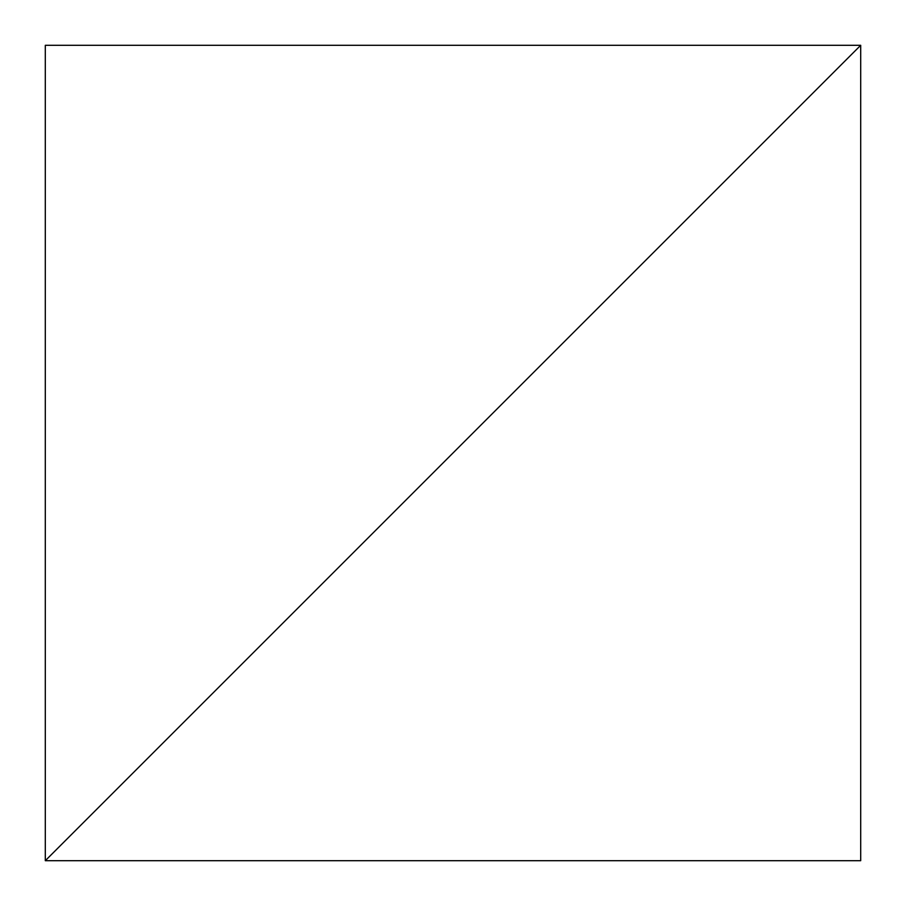 <?xml version="1.0" encoding="UTF-8"?>
<svg xmlns="http://www.w3.org/2000/svg" width="906" height="906" viewBox="0 0 906 906"><rect width="100%" height="100%" fill="white"/><g stroke="black" fill="none" stroke-linecap="round" stroke-linejoin="round"><path stroke-width="0.68" stroke-dasharray="4.53 3.4" d="M860.7 45.3L45.3 860.7L860.7 860.7L860.7 45.3L45.3 860.7L45.3 45.3L860.7 45.3"/><path stroke-width="1.36" d="M860.7 45.3L45.3 860.7L860.7 860.7L860.7 45.3L45.3 860.7L45.3 45.3L860.7 45.3"/></g></svg>
